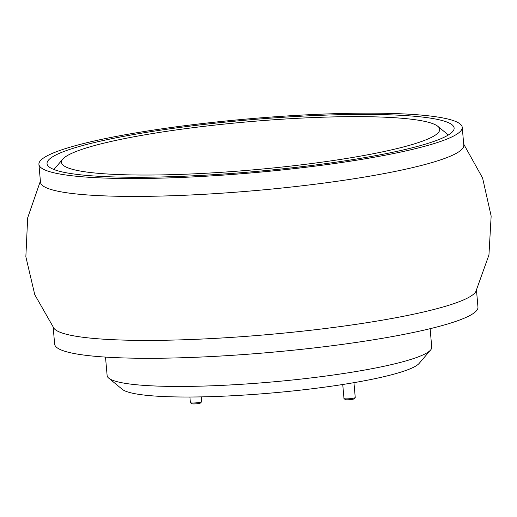 <?xml version="1.0" encoding="UTF-8"?>
<svg xmlns="http://www.w3.org/2000/svg" width="517" height="517" viewBox="0 0 517 517"><rect width="100%" height="100%" fill="white"/><g stroke="black" fill="none" stroke-linecap="round" stroke-linejoin="round"><path stroke-width="0.78" d="M316.1 162.945A189.836 24.157 -5 0 0 437.86 126.342A189.836 24.157 -5 0 0 185.054 128.727A189.836 24.157 -5 0 0 62.757 159.158A189.836 24.157 -5 0 0 316.1 162.945M462.23 127.318L463.801 145.206A212.468 27.039 175 0 1 281.086 188.117A212.468 27.039 175 0 1 42.459 185.48A212.468 27.039 175 0 1 40.488 182.243L38.917 164.354A212.468 27.039 175 0 1 234.892 120.118A212.468 27.039 175 0 1 460.259 124.08A212.468 27.039 175 0 1 462.23 127.318A212.468 27.039 175 0 1 266.261 171.554A212.468 27.039 175 0 1 40.895 167.592A212.468 27.039 175 0 1 38.917 164.354M463.704 144.094L482.594 178.022L491.15 216.048L488.946 254.965L475.853 291.51A212.468 27.039 175 0 1 293.682 332.114A212.468 27.039 175 0 1 55.06 329.478A212.468 27.039 175 0 1 54.014 328.418L34.775 294.696L25.85 256.762L27.672 217.825L40.384 181.131M48.934 166.758A204.318 26.005 175 0 1 47.034 163.643A204.318 26.005 175 0 1 235.493 121.107A204.318 26.005 175 0 1 452.22 124.914A204.318 26.005 175 0 1 454.12 128.029A204.318 26.005 175 0 1 265.654 170.565A204.318 26.005 175 0 1 48.934 166.758M476.493 290.315L477.96 307.092A212.468 27.039 175 0 1 281.985 351.321A212.468 27.039 175 0 1 56.624 347.366A212.468 27.039 175 0 1 54.647 344.128L53.18 327.351M430.635 349.951L419.19 363.361A150.253 19.123 175 0 1 288.176 391.447A150.253 19.123 175 0 1 130.11 392.636A150.253 19.123 175 0 1 122.296 389.333L108.699 378.114A162.926 20.732 -5 0 0 117.172 381.695A162.926 20.732 -5 0 0 288.564 380.402A162.926 20.732 -5 0 0 430.635 349.951A162.926 20.732 -5 0 0 431.74 347.185L430.125 328.696M105.507 357.098L107.129 375.581A162.926 20.732 -5 0 0 108.699 378.114M354.197 398.769A4.524 0.575 175 0 1 354.184 398.788A4.524 0.575 175 0 1 349.757 399.68A4.524 0.575 175 0 1 345.24 399.576L344.025 398.575A5.655 0.717 -5 0 0 349.666 398.71A5.655 0.717 -5 0 0 355.205 397.592A5.655 0.717 -5 0 0 355.224 397.567A5.655 0.717 -5 0 0 355.244 397.495L353.945 382.664M200.622 402.917A4.524 0.575 175 0 1 200.609 402.937A4.524 0.575 175 0 1 196.176 403.829A4.524 0.575 175 0 1 191.665 403.719L190.45 402.717A5.655 0.717 -5 0 0 196.092 402.853A5.655 0.717 -5 0 0 201.63 401.741A5.655 0.717 -5 0 0 201.649 401.715A5.655 0.717 -5 0 0 201.669 401.644L201.249 396.882M437.86 126.342L448.349 134.995M62.757 159.158L53.93 169.505M354.184 398.788L355.205 397.592M343.973 398.484L342.745 384.499M200.609 402.937L201.63 401.741M190.392 402.633L189.901 397.017"/></g></svg>
